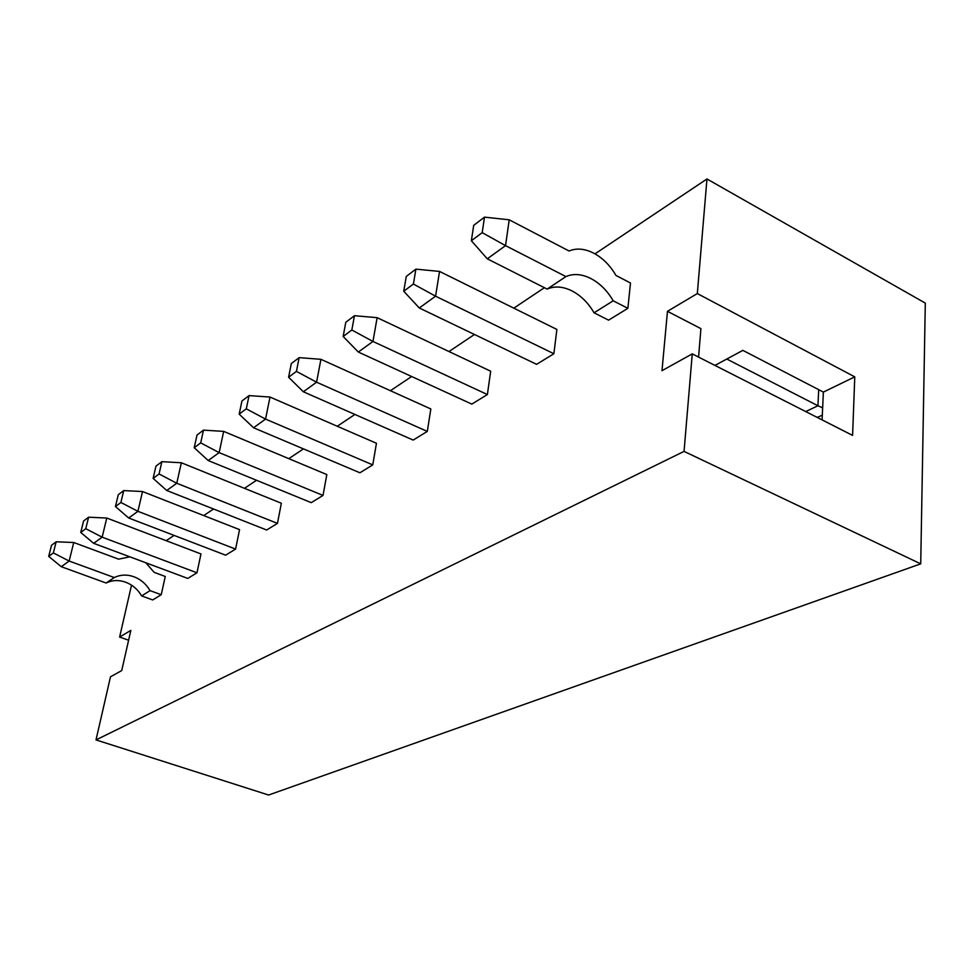 <?xml version="1.0" encoding="UTF-8"?>
<svg xmlns="http://www.w3.org/2000/svg" width="974" height="974" viewBox="0 0 974 974"><rect width="100%" height="100%" fill="white"/><g stroke="black" fill="none" stroke-linecap="round" stroke-linejoin="round"><path stroke-width="1.46" d="M106.763 518.034L200.973 553.95L196.967 572.785L102.16 537.173L93.662 543.322L80.745 532.461L83.569 521.017L88.597 517.206L85.773 528.699L102.16 537.173L106.763 518.034L88.597 517.206M547.157 289.095L565.918 276.579L505.543 245.631L509.207 219.807L484.504 217.141L482.191 232.652L505.543 245.631L487.292 258.816L547.157 289.095C554.669 285.832 562.948 286.441 571.994 290.897C580.979 295.633 588.333 302.938 594.043 312.8L608.592 320.154L627.865 308.332L613.194 300.808C607.411 290.812 599.984 283.385 590.914 278.552C581.807 273.986 573.467 273.329 565.918 276.579M96.012 739.911L268.605 795.028L920.722 563.849L684.052 451.388L96.012 739.911L110.488 676.808L121.726 670.575L130.845 630.385L119.619 637.069L131.527 585.155M291.299 363.57L299.128 357.641L296.437 371.386L288.596 377.23L291.299 363.57M288.596 377.23L303.352 391.767L316.574 382.198L320.921 359.321L299.128 357.641M487.292 258.816L471.367 240.736L473.705 225.323L484.504 217.141M692.258 353.879L661.991 370.68L667.47 311.315L697.323 293.564L854.77 376.865L852.591 435.402L692.258 353.879L684.052 451.388M142.521 491.541L239.543 529.625L235.586 549.08L137.918 511.326L128.702 517.998L115.443 506.553L118.268 494.719L123.722 490.592L120.898 502.474L137.918 511.326L142.521 491.541L123.722 490.592M200.693 442.878L194.216 447.723L197.016 435.037L203.493 430.131L200.693 442.878L219.15 452.618L223.679 431.385L203.493 430.131M223.679 431.385L326.826 474.569L323.015 495.425L219.15 452.618L208.192 460.532L194.216 447.723M415.898 269.141L413.402 284.018L435.573 296.193L439.542 271.429L415.898 269.141L406.255 276.458L403.735 291.238L419.283 307.979L435.573 296.193L553.877 353.732L536.601 364.337L419.283 307.979M509.207 219.807L569.072 251C576.547 247.883 584.802 248.613 593.848 253.228C602.833 258.098 610.199 265.5 615.945 275.435L630.495 283.008L627.865 308.332M128.702 517.998L225.639 555.18L235.586 549.08M208.192 460.532L311.254 502.645L323.015 495.425M345.794 322.272L354.463 315.71L351.845 329.991L343.165 336.48L345.794 322.272M377.145 317.67L490.677 371.204L487.39 394.543L372.957 341.46L377.145 317.67L354.463 315.71M296.437 371.386L316.574 382.198L427.306 431.409L413.183 440.078L303.352 391.767M249.052 395.602L246.288 408.824L265.549 419.088L270.005 397.051L249.052 395.602L241.942 400.984L239.178 414.145L253.544 427.756L265.549 419.088L372.762 464.89L359.905 472.78L253.544 427.756M482.191 232.652L471.367 240.736M270.005 397.051L376.451 443.267L372.762 464.89M120.898 502.474L115.443 506.553M93.662 543.322L187.775 578.422L196.967 572.785M85.773 528.699L80.745 532.461M320.921 359.321L430.825 408.958L427.306 431.409M487.39 394.543L471.806 404.1L358.31 352.04L343.165 336.48M246.288 408.824L239.178 414.145M166.189 540.692L174.09 535.408M203.749 515.563L213.55 509.012M244.486 488.315L256.515 480.279M288.828 458.657L303.438 448.88M337.272 426.259L354.913 414.449M390.416 390.708L411.649 376.5M448.977 351.541L474.46 334.484M513.822 308.161L544.405 287.695M595.004 253.849L706.966 178.972L925.3 303.109L920.722 563.849M805.741 411.576L817.941 405.756L726.787 359.041M439.542 271.429L556.885 329.443L553.877 353.732M413.402 284.018L403.735 291.238M822.653 407.826L817.941 405.756L818.696 389.673M351.845 329.991L372.957 341.46L358.31 352.04M594.043 312.8L613.194 300.808M816.37 416.994L818.087 417.116L822.312 415.119M667.47 311.315L700.915 328.64L698.577 357.093M697.323 293.564L706.966 178.972M714.94 365.42L742.858 350.372L823.371 392.096L822.093 419.891M48.7 556.385L51.512 545.318L56.163 541.788L53.351 552.915L48.7 556.385L61.289 566.71L106.117 583.012C112.266 580.066 118.779 579.798 125.646 582.196C132.452 584.802 137.784 589.38 141.62 595.905L152.711 599.947L161.234 594.712L150.069 590.634C146.185 584.035 140.816 579.408 133.962 576.766C127.046 574.331 120.496 574.587 114.311 577.545L69.142 561.036L73.744 542.506L118.621 559.161L129.859 556.824M854.77 376.865L823.371 392.096M166.749 490.494L176.769 483.25L181.347 462.76L281.352 503.254L277.456 523.379L266.657 530.014L166.749 490.494L153.125 478.404L155.95 466.156L161.879 461.664L159.066 473.973L153.125 478.404M145.808 562.765L154.16 572.359L165.263 576.474L161.234 594.712M119.619 637.069L128.617 640.21M141.62 595.905L150.069 590.634M106.117 583.012L114.311 577.545M61.289 566.71L69.142 561.036L53.351 552.915M73.744 542.506L56.163 541.788M159.066 473.973L176.769 483.25L277.456 523.379M181.347 462.76L161.879 461.664"/></g></svg>
